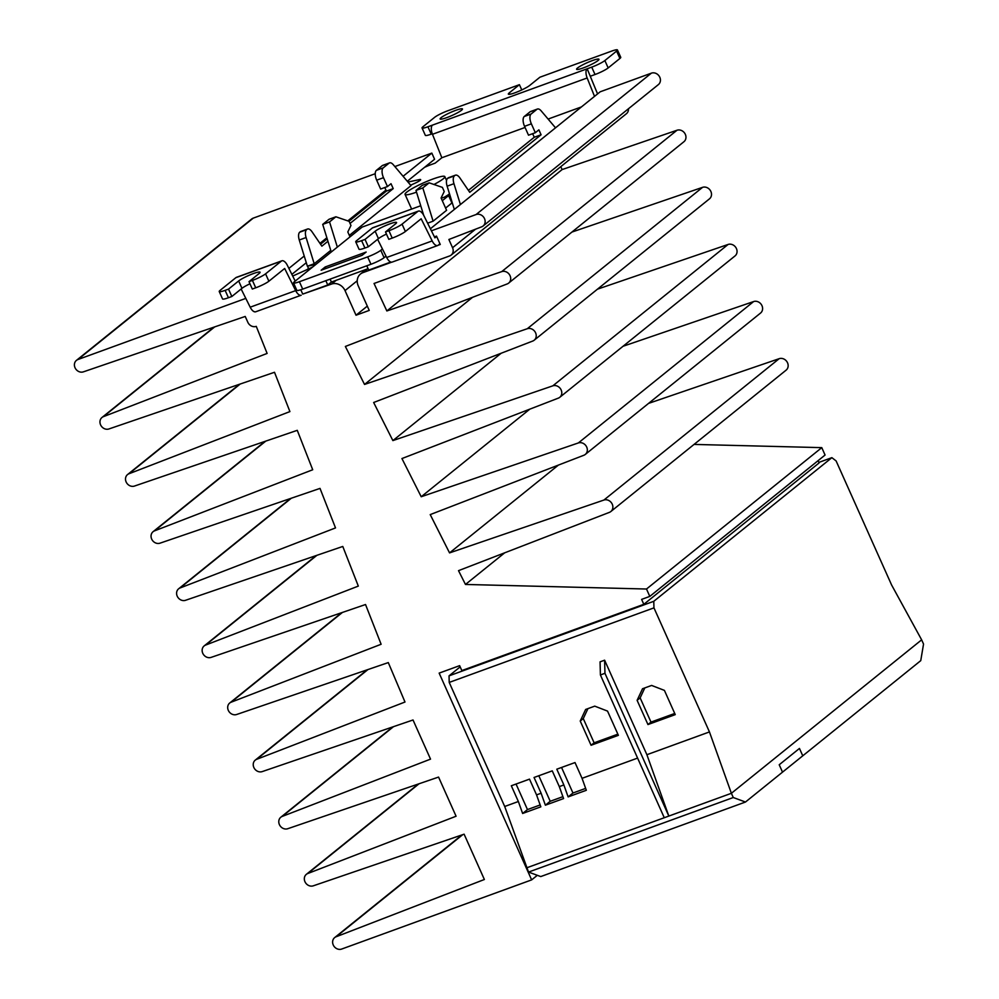 <?xml version="1.0" encoding="UTF-8"?>
<svg xmlns="http://www.w3.org/2000/svg" width="999" height="999" viewBox="0 0 999 999"><rect width="100%" height="100%" fill="white"/><g stroke="black" fill="none" stroke-linecap="round" stroke-linejoin="round"><path stroke-width="1.5" d="M818.855 462.4L831.88 457.654L836.113 460.939L891.608 585.002L921.64 639.835L731.38 793.293L921.64 639.835L923.538 644.068L920.753 660.639L802.759 755.818L799.462 748.438L802.759 755.818L782.517 772.14L779.22 764.759L799.462 748.438L779.22 764.759L782.517 772.14L745.479 802.022L540.746 876.573L528.533 872.077L504.707 806.48L449.213 682.417L449.038 675.861L460.164 666.882M528.533 872.077L733.278 797.527L731.38 793.293L526.648 867.844L668.831 816.071L646.89 754.707L604.607 660.189L600.062 661.85L600.411 674.962L664.273 817.731M733.278 797.527L745.479 802.022M431.418 230.806L476.073 214.548A6.806 5.982 51.1 0 1 484.053 217.757A6.806 5.982 51.1 0 1 483.104 225.999A6.806 5.982 51.1 0 1 481.68 226.823L448.876 239.485L452.559 247.727A6.806 5.982 51.1 0 1 451.148 255.095A6.806 5.982 51.1 0 1 449.625 255.956L374.038 283.479L386.85 310.951L501.723 271.616A6.806 5.982 51.1 0 1 509.64 274.912A6.806 5.982 51.1 0 1 508.653 283.104A6.806 5.982 51.1 0 1 507.23 283.928L345.367 346.453L364.535 384.44L527.272 328.733A6.806 5.982 51.1 0 1 535.177 332.03A6.806 5.982 51.1 0 1 534.19 340.209A6.806 5.982 51.1 0 1 532.779 341.034L373.651 402.497L392.882 440.596L552.822 385.839A6.806 5.982 51.1 0 1 560.726 389.135A6.806 5.982 51.1 0 1 559.74 397.327A6.806 5.982 51.1 0 1 558.316 398.139L401.935 458.553L421.216 496.74L578.359 442.944A6.806 5.982 51.1 0 1 586.276 446.241A6.806 5.982 51.1 0 1 585.289 454.433A6.806 5.982 51.1 0 1 583.866 455.257L430.219 514.597L449.55 552.897L603.908 500.049A6.806 5.982 51.1 0 1 611.813 503.346A6.806 5.982 51.1 0 1 610.839 511.538A6.806 5.982 51.1 0 1 609.415 512.362L458.516 570.654L465.472 584.452L646.503 589.023L649.8 596.403L641.62 599.388L643.818 604.32L461.825 670.579L459.627 665.659L439.148 673.114L531.643 879.882L341.683 949.05A6.806 5.982 51.1 0 1 333.703 945.841A6.806 5.982 51.1 0 1 334.665 937.599A6.806 5.982 51.1 0 1 336.176 936.737L484.378 879.495L464.11 834.19L313.286 885.826A6.806 5.982 51.1 0 1 305.382 882.529A6.806 5.982 51.1 0 1 306.356 874.337A6.806 5.982 51.1 0 1 307.779 873.513L456.081 816.233L438.561 777.085L287.737 828.72A6.806 5.982 51.1 0 1 279.832 825.424A6.806 5.982 51.1 0 1 280.819 817.232A6.806 5.982 51.1 0 1 282.242 816.408L430.532 759.128L413.024 719.979L262.2 771.603A6.806 5.982 51.1 0 1 254.283 768.306A6.806 5.982 51.1 0 1 255.269 760.114A6.806 5.982 51.1 0 1 256.693 759.302L404.995 702.022L388.299 662.587L236.651 714.497A6.806 5.982 51.1 0 1 228.746 711.201A6.806 5.982 51.1 0 1 229.72 703.009A6.806 5.982 51.1 0 1 231.144 702.197L381.118 644.268L365.534 604.52L211.101 657.392A6.806 5.982 51.1 0 1 203.197 654.095A6.806 5.982 51.1 0 1 204.183 645.903A6.806 5.982 51.1 0 1 205.607 645.079L358.316 586.101L342.782 546.453L185.564 600.287A6.806 5.982 51.1 0 1 177.647 596.99A6.806 5.982 51.1 0 1 178.634 588.798A6.806 5.982 51.1 0 1 180.057 587.974L335.514 527.922L320.017 488.399L160.015 543.169A6.806 5.982 51.1 0 1 152.098 539.872A6.806 5.982 51.1 0 1 153.084 531.693A6.806 5.982 51.1 0 1 154.508 530.869L312.712 469.755L297.265 430.332L134.465 486.063A6.806 5.982 51.1 0 1 126.561 482.767A6.806 5.982 51.1 0 1 127.547 474.575A6.806 5.982 51.1 0 1 128.958 473.763L289.91 411.588L274.5 372.277L108.928 428.958A6.806 5.982 51.1 0 1 101.011 425.661A6.806 5.982 51.1 0 1 101.998 417.47A6.806 5.982 51.1 0 1 103.421 416.645L267.12 353.421L256.256 326.361A6.806 5.982 51.1 0 1 247.827 322.277L245.217 316.446L83.379 371.853A6.806 5.982 51.1 0 1 75.462 368.556A6.806 5.982 51.1 0 1 76.448 360.364A6.806 5.982 51.1 0 1 77.972 359.503L245.804 298.389M439.96 243.806L438.211 245.217L440.259 244.48L436.513 236.114L434.428 236.863M368.082 268.694L331.406 282.055L327.759 284.99L302.734 294.106L331.518 284.078A10.889 9.565 51.1 0 1 345.03 290.609L356.031 315.222L369.23 310.414L358.216 285.801A10.889 9.565 51.1 0 1 360.489 274.013A10.889 9.565 51.1 0 1 362.912 272.64L391.633 262.188M253.871 311.551L255.132 311.888M462.737 834.664L336.176 936.737M537.312 875.311L531.643 879.882M818.081 460.676L819.093 462.937L643.818 604.32M646.503 589.023L821.777 447.639L825.074 455.032L649.8 596.403M821.777 447.639L694.043 444.418M504.72 552.797L465.472 584.452M610.839 511.538L786.113 370.154A6.806 5.982 -128.9 0 0 787.1 361.963A6.806 5.982 -128.9 0 0 779.183 358.678L648.576 403.384M558.416 465.084L449.55 552.897M585.289 454.433L760.564 313.049A6.806 5.982 -128.9 0 0 761.55 304.857A6.806 5.982 -128.9 0 0 753.633 301.561L623.026 346.278M529.795 409.165L421.216 496.74M559.74 397.327L735.014 255.944A6.806 5.982 -128.9 0 0 736.001 247.752A6.806 5.982 -128.9 0 0 728.096 244.455L597.477 289.173M501.161 353.246L392.882 440.596M534.19 340.209L709.477 198.838A6.806 5.982 -128.9 0 0 710.451 190.647A6.806 5.982 -128.9 0 0 702.547 187.35L571.928 232.068M472.527 297.327L364.535 384.44M508.653 283.104L683.928 141.721A6.806 5.982 -128.9 0 0 684.914 133.541A6.806 5.982 -128.9 0 0 676.997 130.245L562.125 169.568L386.85 310.951M562.125 169.568L560.776 166.671M451.148 255.095L626.423 113.711A6.806 5.982 -128.9 0 0 628.458 108.754M483.104 225.999L658.378 84.615A6.806 5.982 -128.9 0 0 659.34 76.374A6.806 5.982 -128.9 0 0 651.36 73.164L600.174 91.808L430.394 228.759M367.307 306.131L356.031 315.222M308.579 268.356L306.98 269.643M403.097 176.274L431.83 153.097L434.577 159.253L407.305 181.256M306.293 262.725L291.858 274.375M431.83 153.097L394.867 166.558M375.237 173.714L253.247 218.132A6.806 5.982 -128.9 0 0 251.723 218.981L76.448 360.364M288.886 268.394L304.22 256.031M319.942 243.344L326.86 237.774M347.789 220.891L385.951 190.11M426.998 165.372L427.322 166.096M416.521 192.158A21.778 2.997 155.9 0 1 405.07 194.405A21.778 2.997 155.9 0 1 406.743 192.133A21.778 2.997 155.9 0 1 428.484 180.744A21.778 2.997 155.9 0 1 444.83 176.623A21.778 2.997 155.9 0 1 443.144 178.883A21.778 2.997 155.9 0 1 433.978 184.478M577.547 67.994A12.25 1.686 -24.1 0 0 576.598 69.268A12.25 1.686 -24.1 0 0 585.801 66.945A12.25 1.686 -24.1 0 0 598.026 60.539A12.25 1.686 -24.1 0 0 598.963 59.266A12.25 1.686 -24.1 0 0 589.772 61.588A12.25 1.686 -24.1 0 0 577.547 67.994M441.058 117.695A12.25 1.686 -24.1 0 0 440.109 118.968A12.25 1.686 -24.1 0 0 449.3 116.646A12.25 1.686 -24.1 0 0 461.526 110.24A12.25 1.686 -24.1 0 0 462.475 108.966A12.25 1.686 -24.1 0 0 453.284 111.289A12.25 1.686 -24.1 0 0 441.058 117.695M390.796 262.038L368.706 270.08L366.783 265.784M300.786 289.76L302.734 294.106M325.836 280.694L327.759 284.99M325.886 268.506L325.199 266.958L321.154 270.23L362.1 255.319L366.146 252.048L325.199 266.958M330.095 279.133L331.406 282.055M386.675 257.492A8.167 3.734 70 0 0 392.207 262.075L437.712 245.517A8.167 3.734 -110 0 1 432.18 240.921L386.675 257.492L377.622 239.298M436.663 236.426L434.915 237.837L423.888 215.697A8.167 3.734 70 0 0 418.356 211.114A8.167 3.734 70 0 0 417.857 211.401L402.06 224.138A10.889 1.498 155.9 0 1 388.923 230.719L385.502 231.955L395.629 223.788A12.25 1.686 -24.1 0 0 396.566 222.515A12.25 1.686 -24.1 0 0 387.375 224.837A12.25 1.686 -24.1 0 0 375.149 231.244L365.035 239.41L361.613 240.659A10.889 1.498 155.9 0 1 355.731 241.833A10.889 1.498 155.9 0 1 356.568 240.697L372.352 227.972A8.167 3.734 -110 0 1 372.864 227.685L418.356 211.114M385.502 231.955L388.811 239.335L392.22 238.099A10.889 1.498 155.9 0 0 405.369 231.518L421.153 218.781L432.18 240.921M597.564 93.906L587.175 68.781A8.167 3.734 70 0 0 587.162 77.972L594.517 96.366M432.267 133.779L431.231 134.153L427.922 126.773L432.48 125.112A8.167 3.734 70 0 0 432.467 134.291L441.845 157.755L435.164 163.137L430.619 164.798A10.889 1.498 155.9 0 0 424.55 167.345M419.83 180.569L419.393 179.608L407.979 182.043M419.393 179.608A7.08 0.974 155.9 0 1 420.641 179.62A7.08 0.974 155.9 0 1 414.86 183.279L410.639 185.19M308.891 268.781L307.38 266.221L314.198 263.736L330.769 250.374M314.485 265.534L314.161 264.785A7.08 0.974 155.9 0 1 315.384 264.81L315.384 264.81M312.962 266.77A7.08 0.974 155.9 0 1 309.415 268.544L292.707 276.061M250.187 307.192A8.167 3.734 70 0 0 255.719 311.775L301.211 295.217A8.167 3.734 -110 0 1 295.679 290.622L250.187 307.192L241.134 288.998M281.868 260.814L236.363 277.372A8.167 3.734 70 0 0 235.864 277.672L220.067 290.397A10.889 1.498 -24.1 0 0 219.231 291.533A10.889 1.498 -24.1 0 0 225.125 290.359L228.534 289.111L238.661 280.944A12.25 1.686 155.9 0 1 250.886 274.538A12.25 1.686 155.9 0 1 260.077 272.215A12.25 1.686 155.9 0 1 259.128 273.489L249.013 281.656L252.422 280.419A10.889 1.498 -24.1 0 0 265.572 273.838L281.356 261.101A8.167 3.734 -110 0 1 281.868 260.814A8.167 3.734 -110 0 1 287.4 265.397L295.204 281.081M386.014 256.144L384.103 257.68A10.889 1.498 155.9 0 1 370.954 264.26L302.709 289.111A10.889 1.498 155.9 0 1 296.815 290.297L293.506 282.904A10.889 1.498 155.9 0 1 294.355 281.78L362.15 227.085L420.729 205.757M382.442 248.976L380.794 250.299A10.889 1.498 155.9 0 1 367.657 256.88L299.4 281.73A10.889 1.498 155.9 0 1 293.506 282.904M441.221 198.302L448.601 195.604L442.295 200.699M444.543 197.09A21.778 2.997 -24.1 0 0 449.513 193.843M427.609 223.177L433.104 221.179L446.59 210.302L441.083 197.989L444.23 191.496L442.395 187.387L429.158 182.829L422.327 185.315L415.984 190.422L423.701 215.322M441.845 157.755L525.049 127.46M548.101 119.068L581.406 106.93M349.35 235.389L411.014 185.639L393.319 164.748A8.167 3.734 -110 0 0 389.548 162.874A8.167 3.734 -110 0 0 389.036 163.174L383.241 167.857L376.411 170.342A8.167 3.734 70 0 0 376.685 180.17L380.644 189.036L387.475 186.551L383.504 177.685A8.167 3.734 -110 0 1 383.241 167.857M314.161 264.785L307.38 266.221L299.263 240.01L306.094 237.525A8.167 3.734 -110 0 1 306.568 229.695L299.75 232.18A8.167 3.734 70 0 0 299.263 240.01M445.591 208.079L451.91 202.997L448.601 195.604M386.451 234.078A12.25 1.686 -24.1 0 0 378.459 238.636L368.331 246.79L364.922 248.039A10.889 1.498 155.9 0 1 359.028 249.226L355.731 241.833M555.519 127.822L541.196 110.901A8.167 3.734 70 0 0 537.425 109.041A8.167 3.734 70 0 0 536.913 109.328L531.106 114.011A8.167 3.734 70 0 0 531.368 123.839L535.339 132.705L538.886 129.845L541.083 134.765L469.742 192.32L459.915 177.972A8.167 3.734 70 0 0 455.432 175.175A8.167 3.734 70 0 0 454.92 175.462L454.445 175.849A8.167 3.734 70 0 0 453.958 183.691L460.414 204.533M427.922 126.773A10.889 1.498 155.9 0 1 422.04 127.947A10.889 1.498 155.9 0 1 422.877 126.823L434.615 117.345A10.889 1.498 155.9 0 1 447.764 110.777L519.418 84.678L509.303 92.845A12.25 1.686 -24.1 0 0 508.354 94.118A12.25 1.686 -24.1 0 0 517.544 91.796A12.25 1.686 -24.1 0 0 529.77 85.39L539.897 77.223L611.55 51.136A10.889 1.498 155.9 0 1 617.444 49.95L620.754 57.33A10.889 1.498 155.9 0 1 619.904 58.466L608.166 67.932A10.889 1.498 155.9 0 1 595.029 74.513L590.471 76.174M617.444 49.95A10.889 1.498 155.9 0 1 616.608 51.086L604.87 60.552A10.889 1.498 155.9 0 1 591.72 67.133L432.48 125.112M389.548 162.874L382.729 165.359A8.167 3.734 70 0 0 382.217 165.659L376.411 170.342M299.75 232.18L307.055 229.308A8.167 3.734 -110 0 1 307.555 229.021A8.167 3.734 -110 0 1 312.05 231.818L321.865 246.166L327.947 241.258M307.555 229.021L300.736 231.506A8.167 3.734 70 0 0 300.224 231.793M384.79 187.525L386.388 191.096L348.963 221.291M327.197 238.848L320.542 244.218M249.013 281.656L252.31 289.036L255.732 287.799A10.889 1.498 -24.1 0 0 268.881 281.219L284.665 268.481L295.679 290.622M219.231 291.533L222.54 298.926A10.889 1.498 -24.1 0 0 228.434 297.739L231.843 296.491L241.958 288.336A12.25 1.686 155.9 0 1 249.962 283.778M337.337 247.103L329.545 221.903L335.889 216.783L349.126 221.341L350.961 225.462L347.814 231.955L350.012 236.875M433.104 221.179L422.814 187.937L429.158 182.829M535.339 132.705L528.508 135.19L524.55 126.324A8.167 3.734 -110 0 1 524.275 116.496L530.082 111.813A8.167 3.734 -110 0 1 530.594 111.526L537.425 109.041M454.333 209.44L447.127 186.176A8.167 3.734 -110 0 1 447.614 178.334L448.089 177.947A8.167 3.734 -110 0 1 448.601 177.66L455.432 175.175M468.406 190.372L534.253 137.25L532.654 133.679M350.05 223.426L393.219 188.611L391.009 183.691L387.475 186.551M314.198 263.736L306.094 237.525M331.268 251.998L322.714 224.388L329.058 219.268L335.889 216.783M368.331 246.79L365.035 239.41M541.083 134.765L534.253 137.25M431.231 134.153A10.889 1.498 155.9 0 1 425.337 135.34L422.04 127.947M386.388 191.096L393.219 188.611M231.843 296.491L228.534 289.111M422.814 187.937L415.984 190.422M322.714 224.388L329.545 221.903M521.778 89.935L519.418 84.678M831.88 457.654L653.771 601.311L449.038 675.861M653.771 601.311L653.958 607.867L449.213 682.417M653.958 607.867L709.452 731.93L731.38 793.293L668.831 816.071L604.957 673.301L600.411 674.962M591.071 745.266L618.381 735.326L607.542 711.101L594.742 706.143L585.639 709.465L580.232 721.041L591.071 745.266L594.118 742.819L617.857 734.165M647.951 724.562L675.249 714.622L664.41 690.384L651.61 685.439L642.519 688.748L637.112 700.324L647.951 724.562L650.986 722.102L674.737 713.461M637.599 758.091L582.055 778.321L575.012 762.562L556.805 769.193L563.861 784.952L559.303 786.6L552.26 770.853L534.053 777.472L541.108 793.231L536.55 794.892L529.507 779.133L511.313 785.763L518.356 801.51L504.707 806.48M709.452 731.93L646.89 754.707M518.356 801.51L522.627 813.473L540.834 806.842L536.55 794.892M563.861 784.952L568.131 796.902L586.326 790.284L582.055 778.321M541.108 793.231L545.379 805.194L563.586 798.563L559.303 786.6M580.232 721.041L583.279 718.581L594.118 742.819M587.924 708.628L583.279 718.581M637.112 700.324L640.147 697.876L650.986 722.102M644.792 687.924L640.147 697.876M538.798 775.748L550.224 801.285L545.379 805.194M561.55 767.469L572.964 793.006L568.131 796.902M604.607 660.189L604.957 673.301M516.046 784.04L527.472 809.577L522.627 813.473M527.472 809.577L540.159 804.957M572.964 793.006L585.651 788.386M550.224 801.285L562.899 796.665M779.183 358.678L603.908 500.049M753.633 301.561L578.359 442.944M728.096 244.455L552.822 385.839M702.547 187.35L527.272 328.733M676.997 130.245L501.723 271.616M475.549 229.183L452.559 247.727M651.36 73.164L476.073 214.548M367.57 268.881L362.912 272.64M357.217 280.769L345.03 290.609M336.176 280.319L331.518 284.078M253.247 218.132L77.972 359.503M214.698 326.898L103.421 416.645M240.235 384.003L128.958 473.763M265.784 441.108L154.508 530.869M291.333 498.214L180.057 587.974M316.883 555.332L205.607 645.079M342.42 612.437L231.144 702.197M367.969 669.542L256.693 759.302M393.519 726.648L282.242 816.408M419.056 783.765L307.779 873.513M405.369 231.518L402.06 224.138M372.352 227.972L417.857 211.401M591.72 67.133L595.029 74.513M587.162 77.972L432.467 134.291M235.864 277.672L281.356 261.101M268.881 281.219L265.572 273.838M370.954 264.26L367.657 256.88M299.4 281.73L302.709 289.111M384.103 257.68L380.794 250.299M361.613 240.659L364.922 248.039M378.459 238.636L375.149 231.244M392.22 238.099L388.923 230.719M536.913 109.328L530.082 111.813M524.275 116.496L531.106 114.011M453.958 183.691L447.127 186.176M454.445 175.849L447.614 178.334M448.089 177.947L454.92 175.462M531.368 123.839L524.55 126.324M376.685 180.17L383.504 177.685M382.217 165.659L389.036 163.174M252.422 280.419L255.732 287.799M241.958 288.336L238.661 280.944M228.434 297.739L225.125 290.359M608.166 67.932L604.87 60.552M619.904 58.466L616.608 51.086M509.303 92.845L509.94 94.256M461.938 834.939L334.665 937.599M366.233 269.368L360.489 274.013M213.986 327.135L101.998 417.47M239.535 384.24L127.547 474.575M265.085 441.346L153.084 531.693M290.622 498.464L178.634 588.798M316.171 555.569L204.183 645.903M229.72 703.009L341.72 612.674M255.269 760.114L367.257 669.78M280.819 817.232L392.807 726.897M306.356 874.337L418.356 784.003M446.553 180.482L444.83 176.623M411.625 209.066L405.07 194.405"/></g></svg>
